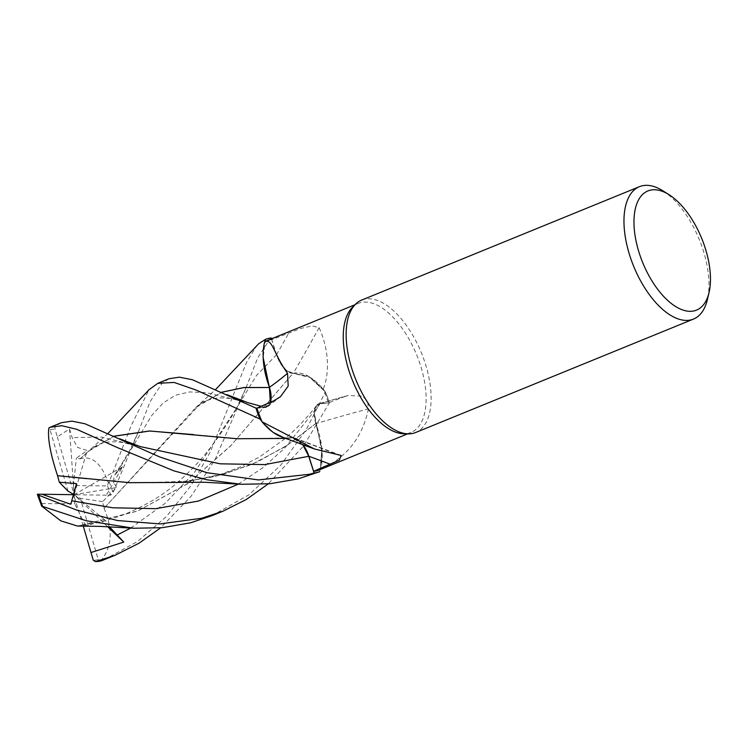 <?xml version="1.0" encoding="UTF-8"?>
<svg xmlns="http://www.w3.org/2000/svg" width="747" height="747" viewBox="0 0 747 747"><rect width="100%" height="100%" fill="white"/><g stroke="black" fill="none" stroke-linecap="round" stroke-linejoin="round"><path stroke-width="0.56" stroke-dasharray="3.73 2.8" d="M302.572 444.437L292.198 437.751L289.22 438.237L283.458 437.537M284.346 438.536L292.198 437.677L289.201 438.237L283.524 437.565L289.201 438.237L292.226 437.798M273.318 432.466L261.973 421.588L273.318 432.466M257.304 407.993L264.989 407.358L270.255 402.353L265.008 407.358L257.304 407.993L265.008 407.358C270.946 405.724 272.403 399.057 269.359 387.348M265.577 339.353L263.159 357.58M271.506 338.821L276.586 354.694L280.134 362.706L286.521 370.531L293.095 373.257L311.097 377.879A56.893 28.19 -112.2 0 1 323.283 389.187C332.807 363.854 323.74 337.793 319.09 327.653L312.087 325.888L300.882 328.419L271.712 339.689A69.723 34.549 -112.2 0 0 266.315 340.94M352.257 307.493A69.723 34.549 -112.2 0 1 358.327 303.375A69.723 34.549 -112.2 0 1 365.423 302.068A69.723 34.549 -112.2 0 1 419.198 361.567A69.723 34.549 -112.2 0 1 411.037 432.476A69.723 34.549 -112.2 0 1 403.94 433.783M361.604 300.107A71.507 35.426 -112.2 0 1 368.878 298.763A71.507 35.426 -112.2 0 1 424.035 359.793A71.507 35.426 -112.2 0 1 415.659 432.513M270.479 402.26A20.561 10.187 -112.2 0 1 267.771 406.564A20.561 10.187 -112.2 0 1 265.073 407.554L256.921 408.161M319.09 327.653A1210.616 713.805 -73.7 0 1 293.216 373.323A20.561 10.187 -112.2 0 1 276.493 354.704L271.712 339.689M293.216 373.323A56.893 28.19 -112.2 0 1 311.097 377.879L323.367 389.392A69.723 34.549 -112.2 0 1 328.419 402.82L320.267 403.436A1204.995 680.041 -20.4 0 1 345.609 396.274L328.419 402.82M323.283 389.187A69.723 34.549 -112.2 0 1 323.367 389.392L325.384 391.942A71.469 35.408 -112.2 0 1 329.362 402.885L320.323 403.641L316.495 405.761L314.347 413.082L322.181 453.401A56.893 28.19 -112.2 0 1 320.603 469.303C346.337 457.883 362.295 437.723 368.467 408.824L367.571 401.083L362.286 396.162L348.027 395.48L345.609 396.274M109.548 526.831L105.841 520.659L85.569 525.701L81.535 525.122L137.803 510.92L188.487 483.132L231.056 445.399L293.095 373.257L286.521 370.531L280.134 362.706L276.586 354.694C280.993 366.413 286.568 372.594 293.338 373.22M320.603 469.303A69.723 34.549 -112.2 0 1 320.51 469.349L322.181 453.401A56.893 28.19 -112.2 0 0 315.897 423.624A1210.616 683.216 -20.4 0 1 368.467 408.824M315.897 423.624A20.561 10.187 -112.2 0 1 319.174 403.623A20.561 10.187 -112.2 0 1 320.267 403.436M86.689 478.64L135.403 482.964L188.487 481.264L223.857 474.205L257.538 461.814L288.053 444.764L315.878 423.493L314.319 413.11L316.495 405.761L320.323 403.641L329.362 402.885L320.332 403.623L316.513 405.742L314.319 413.11L315.906 423.474M281.722 436.939A56.893 28.19 -112.2 0 0 292.124 437.658A1210.616 1021.522 137.5 0 1 336.906 454.484M292.124 437.658A20.561 10.187 -112.2 0 1 294.953 438.078A20.561 10.187 -112.2 0 1 302.834 444.54M274.233 433.101L261.973 421.588M176.563 482.506L214.492 476.67L251.235 464.69L285.363 446.603L315.832 423.465L321.836 448.452L320.51 469.349A69.723 34.549 -112.2 0 1 319.025 470.04M302.628 444.456L292.198 437.751L298.763 440.478L305.159 448.293L308.726 456.305L305.159 448.293M319.763 471.628L321.976 449.983L315.944 423.502M81.516 525.066L137.532 511.107L188.253 483.374L230.627 445.903L293.095 373.201L308.754 376.413L325.384 391.942L308.754 376.413L293.113 373.183M662.972 190.858A71.507 35.426 -112.2 0 1 707.381 299.612M271.245 337.999L269.844 339.203L257.724 357.86L245.847 388.235L215.117 459.554L191.251 496.083L160.605 527.849M168.971 378.757L162.155 383.164L150.091 401.727L138.326 431.869L113.012 492.787L110.668 495.196L106.391 495.186L122.517 466.819L114.917 474.784L113.058 481.143L116.616 487.53L102.591 501.639L104.02 508.305L199.598 404.575L221.906 392.24M61.347 422.699L55.203 426.472L54.886 428.591L57.295 436.902L69.518 428.965L72.142 437.621L77.604 447.434L87.25 450.478L76.353 458.154L80.05 458.873L91.974 448.489C97.409 444.577 102.582 442.448 107.493 442.121C113.469 441.617 118.474 441.757 122.499 442.523L140.165 446.566L101.48 437.06L72.132 437.621M73.514 494.701L80.312 498.333L98.24 559.643L102.059 560.53M103.954 508.296L104.076 508.324C113.189 529.623 112.069 547.187 100.724 560.997M104.076 508.324L195.686 407.61L221.822 392.194M104.206 559.68L137.364 541.594L166.441 516.485L190.821 485.839L210.252 452.056L246.613 362.211L256.8 345.618M211.887 515.71L249.078 494.729L280.797 465.129L306.186 429.665L325.431 391.998A71.507 35.426 -112.2 0 1 329.38 402.885L303.45 446.127L268.248 483.888M292.198 437.751L241.356 438.937L193.865 434.623M114.207 436.211L91.974 448.489M57.295 436.902L74.14 494.71L73.439 485.541L107.596 485.933L108.259 482.637L109.183 481.88L131.07 425.855L148.961 389.785M80.032 458.957L80.06 458.798C92.068 455.231 101.536 463.383 108.464 483.253M80.06 458.798L88.099 451.524L114.104 436.164M325.431 391.998L325.384 391.942A71.469 35.408 -112.2 0 1 329.362 402.885M81.563 525.188L77.417 526.037M69.518 428.965L74.14 494.71L116.616 487.53M102.591 501.639L80.312 498.333M107.689 526.738L74.14 494.71L74.849 503.889L40.683 503.497L40.655 504.216M67.977 491.096L50.049 429.786L48.844 428.162M83.244 525.935L73.598 494.393M106.391 495.186L74.14 494.71L87.25 450.478M70.769 504.225L74.14 494.71L105.841 520.659M85.569 525.701L74.849 503.889M73.439 485.541L76.353 458.154M122.517 466.819L74.14 494.71L76.474 483.608M265.073 407.554A1204.995 373.752 -172.4 0 0 273.841 400.784M276.493 354.704A1204.995 710.49 -73.7 0 0 288.996 332.714M238.358 484.112L262.748 467.79L284.616 448.228L320.332 403.623M276.586 354.694L256.632 375.283L236.678 407.927L245.847 388.235M49.47 427.564A71.507 35.426 -112.2 0 1 55.203 426.472M98.24 559.643A69.368 34.371 -112.2 0 1 93.3 560.231A69.368 34.371 -112.2 0 1 93.263 560.231M50.049 429.786A69.368 34.371 -112.2 0 1 54.989 429.198A69.368 34.371 -112.2 0 1 55.026 429.198M117.382 471.927L151.79 415.379L163.098 403.025L175.442 395.219L189.617 391.923L206.2 392.614L247.761 402.614C236.201 399.598 230.758 397.74 217.835 397.908C208.226 399.412 202.138 401.634 199.589 404.566M261.179 406.312L264.989 407.358M130.669 528.082L165.171 503.338L194.183 472.804L236.678 407.927C231.309 417.536 219.851 436.173 207.349 451.562C198.553 462.72 187.973 473.561 175.601 484.075C162.874 495.102 146.739 504.823 127.195 513.236C115.206 518.446 99.995 522.405 81.563 525.122M40.683 503.497A69.368 34.371 -112.2 0 1 37.611 494.225M109.183 481.88A71.507 35.426 -112.2 0 1 113.012 492.787M107.596 485.933A69.368 34.371 -112.2 0 1 110.668 495.196M354.974 304.748L358.327 303.375M267.771 406.564L280.424 396.741M319.174 403.623L348.027 395.48M294.953 438.078L341.071 455.446M316.495 405.761L316.513 405.742C304.599 420.552 296.017 429.151 284.43 439.143L259.461 456.996L240.375 466.931L220.253 474.485L188.487 481.264M285.961 438.414L289.22 438.237M407.675 433.839L411.037 432.476M195.686 407.61L215.79 389.355M114.917 474.784L129.007 451.944L138.326 431.869M108.147 433.307L88.099 451.524"/><path stroke-width="1.12" d="M305.159 448.293L302.572 444.437M283.524 437.565L273.318 432.466L283.524 437.565M262.057 421.794L314.496 448.984L281.722 436.939A56.893 28.19 -112.2 0 1 274.233 433.101A56.893 28.19 -112.2 0 1 262.057 421.794A69.723 34.549 -112.2 0 1 261.973 421.588L259.947 419.039A71.469 35.408 -112.2 0 1 255.978 408.095L257.304 407.993L255.96 408.105L192.474 379.756L179.345 377.16L168.971 378.757L157.832 383.304L174.135 382.445L196.209 390.083L259.909 418.983A71.507 35.426 -112.2 0 1 255.96 408.105M221.906 392.24L243.877 387.581L269.434 387.506L270.293 402.334L269.415 387.506L263.159 357.58A56.893 28.19 -112.2 0 1 264.737 341.687A69.723 34.549 -112.2 0 1 264.83 341.631L265.577 339.353A71.469 35.408 -112.2 0 1 271.254 338.027L271.506 338.821M403.94 433.783A69.723 34.549 -112.2 0 1 403.819 433.774A69.723 34.549 -112.2 0 1 352.696 380.979A69.723 34.549 -112.2 0 1 352.257 307.493L355.385 304.328A71.507 35.426 -112.2 0 1 361.604 300.107L639.432 186.675A71.507 35.426 -112.2 0 1 646.715 185.331A71.507 35.426 -112.2 0 1 662.972 190.858L669.069 194.715A64.354 31.888 -112.2 0 1 709.034 292.591A64.354 31.888 -112.2 0 1 689.995 311.322A64.354 31.888 -112.2 0 1 638.34 250.142A64.354 31.888 -112.2 0 1 654.437 189.738A64.354 31.888 -112.2 0 1 669.069 194.715M215.79 389.355L258.639 343.779L265.587 339.306L264.83 341.631A69.723 34.549 -112.2 0 1 266.315 340.94L354.974 304.748M264.737 341.687C272.674 338.466 273.337 353.62 287.53 373.304L288.193 386.096L280.424 396.741L273.841 400.784L256.921 408.161A69.723 34.549 -112.2 0 0 261.973 421.588L259.947 419.039L261.973 421.588M314.496 448.984L341.071 455.446L339.399 460.133L313.628 471.292L308.847 456.277A1204.995 1016.779 137.5 0 1 330.454 464.345M709.034 292.591L707.381 299.612A71.507 35.426 -112.2 0 1 693.496 319.081L415.659 432.513A71.507 35.426 -112.2 0 1 408.385 433.858A71.507 35.426 -112.2 0 1 408.264 433.858A71.507 35.426 -112.2 0 1 355.833 379.7A71.507 35.426 -112.2 0 1 355.385 304.328M693.496 319.081A71.507 35.426 -112.2 0 1 686.213 320.416A71.507 35.426 -112.2 0 1 631.056 259.396A71.507 35.426 -112.2 0 1 639.432 186.675M263.159 357.58A56.893 28.19 -112.2 0 0 269.443 387.357A1210.616 375.498 -172.4 0 0 287.53 373.304M269.443 387.357A20.561 10.187 -112.2 0 1 270.479 402.26M259.909 418.983L259.956 419.039A71.469 35.408 -112.2 0 1 255.978 408.095L257.304 407.993M302.834 444.54A20.561 10.187 -112.2 0 1 308.847 456.277M314.095 472.982A71.507 35.426 -112.2 0 0 319.697 471.693A71.507 35.426 -112.2 0 0 319.753 471.674L319.763 471.628A71.469 35.408 -112.2 0 1 314.085 472.954L308.726 456.305L314.095 472.982L309.342 474.289L258.49 479.938L206.882 472.683L159.662 456.931L85.13 423.82L72.02 421.14L61.347 422.699L50.142 427.275L61.898 425.725L76.652 429.264L117.466 447.621L174.032 470.909L206.779 479.761L241.141 484.271L269.975 483.739L298.146 478.864L319.679 471.702M407.675 433.839L319.025 470.04A69.723 34.549 -112.2 0 1 313.628 471.292M283.458 437.537L274.233 433.101M319.763 471.628A71.469 35.408 -112.2 0 1 314.085 472.954L308.744 456.296L302.628 444.456M265.587 339.306A71.507 35.426 -112.2 0 1 265.643 339.287A71.507 35.426 -112.2 0 1 271.245 337.999A71.469 35.408 -112.2 0 0 265.577 339.353M148.961 389.785L157.832 383.304M268.248 483.888L246.361 499.454L223.026 511.163L201.662 518.259L160.026 523.927L117.503 520.538L76.577 510.052L38.723 495.224L37.611 494.225L41.897 494.234L70.769 504.225L76.474 483.608L59.33 482.226L57.566 475.69L86.689 478.64M77.417 526.037L60.796 520.846L41.673 506.121L86.11 520.715L133.741 528.25L162.342 527.69L190.522 522.807L211.887 515.71L223.026 511.163M48.844 428.162L50.142 427.275M102.059 560.53L115.411 555.105L95.663 561.669L93.263 560.231L90.985 552.528L123.769 542.089L109.548 526.831M221.822 392.194L243.905 387.516L269.368 387.478M57.594 475.708L129.483 482.683L204.417 482.254L241.141 484.271M57.547 475.652C50.273 453.606 47.397 437.677 48.9 427.882M193.865 434.623L149.661 431.019L114.207 436.211M114.104 436.164L149.596 430.972L237.098 438.741L285.961 438.414M160.605 527.849L139.101 543.162L115.411 555.105M41.897 494.234L73.514 494.701M73.598 494.393L67.977 491.096L59.33 482.226M123.769 542.089L107.689 526.738M90.985 552.528L83.244 525.935M37.35 494.355L41.673 506.121M119.613 438.806L140.165 446.566L220.216 463.812L264.718 464.606L308.744 456.296M42.56 506.13A71.507 35.426 -112.2 0 1 38.723 495.224M102.264 560.455A71.507 35.426 -112.2 0 1 96.531 561.539M226.78 394.603L247.761 402.614L261.179 406.312M71.787 500.807L112.769 507.792L155.834 508.66L198.497 501.041L238.358 484.112M117.027 535.113L130.669 528.082M403.819 433.774L408.264 433.858M102.18 560.493L95.663 561.669M149.12 389.607L108.147 433.307M133.741 528.241L100.229 526.383L77.24 526.047"/></g></svg>
